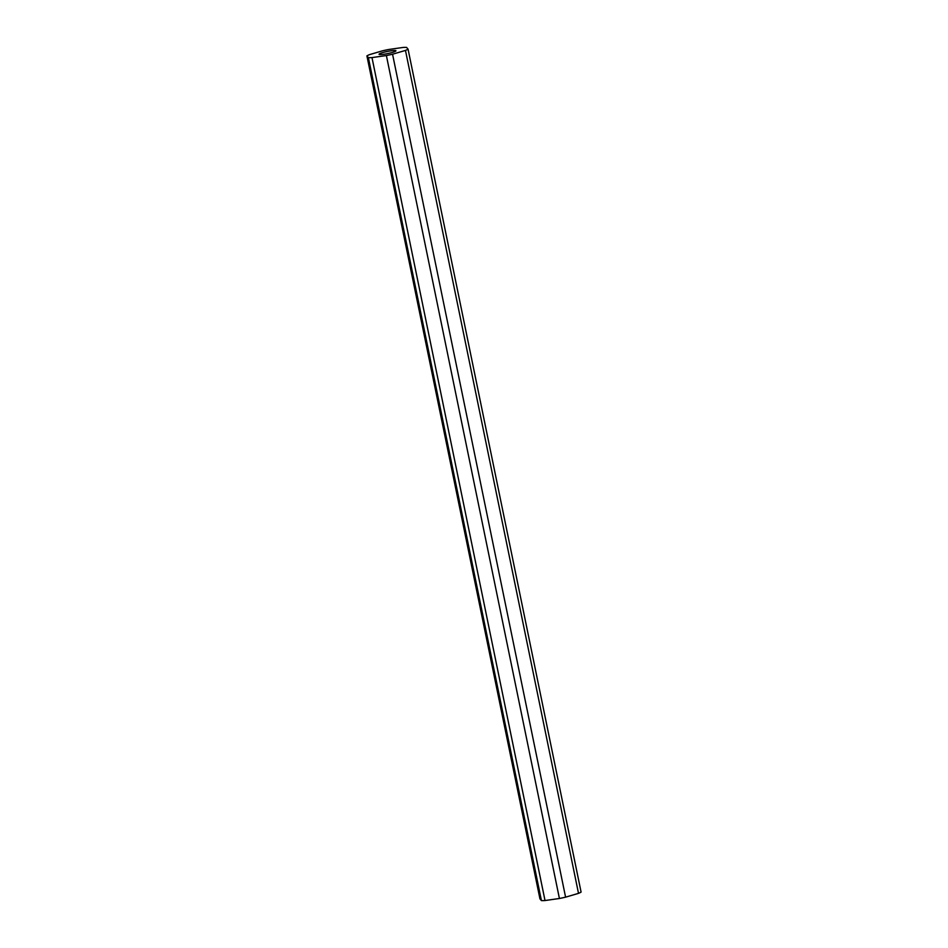 <?xml version="1.0" encoding="UTF-8"?>
<svg xmlns="http://www.w3.org/2000/svg" width="948" height="948" viewBox="0 0 948 948"><rect width="100%" height="100%" fill="white"/><g stroke="black" fill="none" stroke-linecap="round" stroke-linejoin="round"><path stroke-width="1.42" d="M383.964 54.237A8.615 1.078 -11.6 0 0 395.932 50.789A8.615 1.078 -11.6 0 0 391.003 50.813A8.615 1.078 -11.6 0 0 379.046 54.261A8.615 1.078 -11.6 0 0 383.964 54.237M578.505 893.36A21.875 2.737 -11.6 0 0 581.088 892.104L408.055 49.154L406.574 47.4A21.875 2.737 -11.6 0 0 402.983 47.459L388.585 49.509A21.875 2.737 -11.6 0 0 382.411 50.837L369.495 54.64A21.875 2.737 -11.6 0 0 366.912 55.896L539.945 898.846L541.427 900.6A21.875 2.737 -11.6 0 0 545.017 900.541L559.415 898.491A21.875 2.737 -11.6 0 0 565.589 897.164L578.505 893.36L405.471 50.422A21.875 2.737 -11.6 0 0 408.055 49.154M366.912 55.896L368.393 57.65L541.427 900.6M368.393 57.65A21.875 2.737 -11.6 0 0 371.983 57.591L545.017 900.541M371.983 57.591L386.381 55.541L559.415 898.491M386.381 55.541A21.875 2.737 -11.6 0 0 392.555 54.226L565.589 897.164M392.555 54.226L405.471 50.422"/></g></svg>
